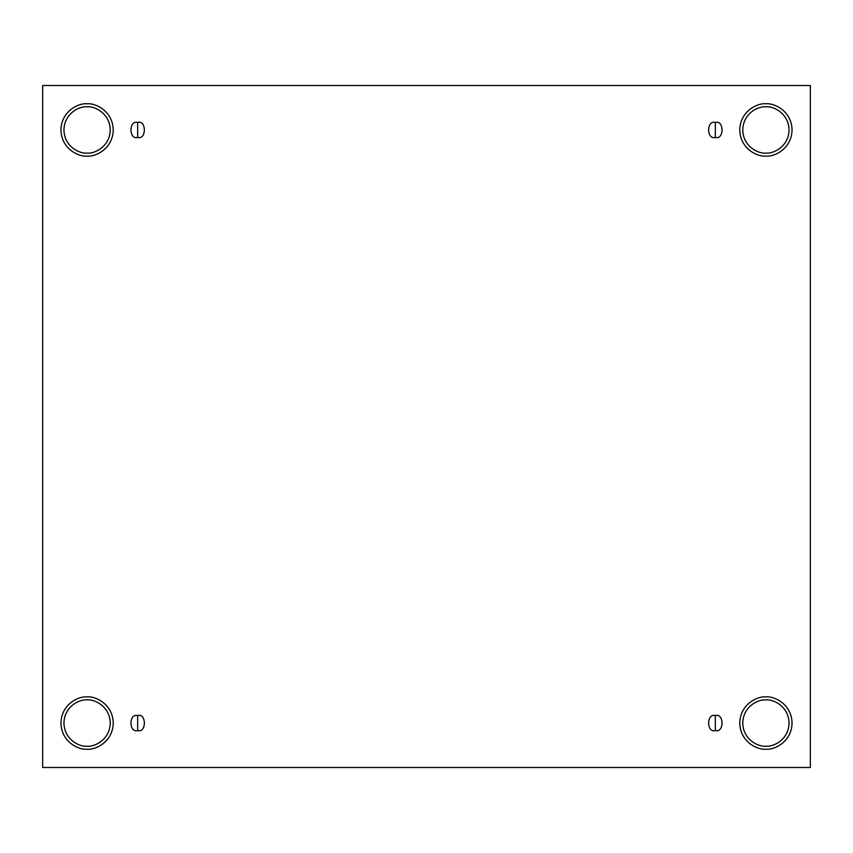 <?xml version="1.0" encoding="UTF-8"?>
<svg xmlns="http://www.w3.org/2000/svg" width="853" height="853" viewBox="0 0 853 853"><rect width="100%" height="100%" fill="white"/><g stroke="black" fill="none" stroke-linecap="round" stroke-linejoin="round"><path stroke-width="0.64" stroke-dasharray="4.26 3.2" d="M137.664 730.552C146.567 733.217 146.567 712.895 137.664 715.56C146.567 712.895 146.567 733.217 137.664 730.552C128.75 733.217 128.75 712.895 137.664 715.56C128.75 712.895 128.75 733.217 137.664 730.552M715.336 730.552C724.25 733.217 724.25 712.895 715.336 715.56C724.25 712.895 724.25 733.217 715.336 730.552C706.433 733.217 706.433 712.895 715.336 715.56C706.433 712.895 706.433 733.217 715.336 730.552M715.336 137.44C724.25 140.105 724.25 119.783 715.336 122.448C724.25 119.783 724.25 140.105 715.336 137.44C706.433 140.105 706.433 119.783 715.336 122.448C706.433 119.783 706.433 140.105 715.336 137.44M137.664 137.44C146.567 140.105 146.567 119.783 137.664 122.448C146.567 119.783 146.567 140.105 137.664 137.44C128.75 140.105 128.75 119.783 137.664 122.448C128.75 119.783 128.75 140.105 137.664 137.44M765.909 696.912C773.554 695.867 791.691 703.704 792.053 723.056C791.691 742.409 773.554 750.245 765.909 749.201C773.554 750.245 791.691 742.409 792.053 723.056C791.691 703.704 773.554 695.867 765.909 696.912C758.264 695.867 740.127 703.704 739.764 723.056C740.127 742.409 758.264 750.245 765.909 749.201C758.264 750.245 740.127 742.409 739.764 723.056C740.127 703.704 758.264 695.867 765.909 696.912M765.909 699.918C772.679 698.98 788.737 705.921 789.046 723.056C788.737 740.18 772.679 747.121 765.909 746.194C772.679 747.121 788.737 740.18 789.046 723.056C788.737 705.921 772.679 698.98 765.909 699.918C759.138 698.98 743.08 705.921 742.771 723.056C743.08 740.18 759.138 747.121 765.909 746.194C759.138 747.121 743.08 740.18 742.771 723.056C743.08 705.921 759.138 698.98 765.909 699.918M87.091 696.912C94.736 695.867 112.873 703.704 113.236 723.056C112.873 742.409 94.736 750.245 87.091 749.201C94.736 750.245 112.873 742.409 113.236 723.056C112.873 703.704 94.736 695.867 87.091 696.912C79.446 695.867 61.309 703.704 60.947 723.056C61.309 742.409 79.446 750.245 87.091 749.201C79.446 750.245 61.309 742.409 60.947 723.056C61.309 703.704 79.446 695.867 87.091 696.912M87.091 699.918C93.862 698.98 109.92 705.921 110.229 723.056C109.92 740.18 93.862 747.121 87.091 746.194C93.862 747.121 109.92 740.18 110.229 723.056C109.92 705.921 93.862 698.98 87.091 699.918C80.321 698.98 64.263 705.921 63.954 723.056C64.263 740.18 80.321 747.121 87.091 746.194C80.321 747.121 64.263 740.18 63.954 723.056C64.263 705.921 80.321 698.98 87.091 699.918M87.091 103.799C94.736 102.755 112.873 110.591 113.236 129.944C112.873 149.296 94.736 157.133 87.091 156.088C94.736 157.133 112.873 149.296 113.236 129.944C112.873 110.591 94.736 102.755 87.091 103.799C79.446 102.755 61.309 110.591 60.947 129.944C61.309 149.296 79.446 157.133 87.091 156.088C79.446 157.133 61.309 149.296 60.947 129.944C61.309 110.591 79.446 102.755 87.091 103.799M87.091 106.806C93.862 105.879 109.92 112.82 110.229 129.944C109.92 147.079 93.862 154.02 87.091 153.082C93.862 154.02 109.92 147.079 110.229 129.944C109.92 112.82 93.862 105.879 87.091 106.806C80.321 105.879 64.263 112.82 63.954 129.944C64.263 147.079 80.321 154.02 87.091 153.082C80.321 154.02 64.263 147.079 63.954 129.944C64.263 112.82 80.321 105.879 87.091 106.806M765.909 103.799C773.554 102.755 791.691 110.591 792.053 129.944C791.691 149.296 773.554 157.133 765.909 156.088C773.554 157.133 791.691 149.296 792.053 129.944C791.691 110.591 773.554 102.755 765.909 103.799C758.264 102.755 740.127 110.591 739.764 129.944C740.127 149.296 758.264 157.133 765.909 156.088C758.264 157.133 740.127 149.296 739.764 129.944C740.127 110.591 758.264 102.755 765.909 103.799M765.909 106.806C772.679 105.879 788.737 112.82 789.046 129.944C788.737 147.079 772.679 154.02 765.909 153.082C772.679 154.02 788.737 147.079 789.046 129.944C788.737 112.82 772.679 105.879 765.909 106.806C759.138 105.879 743.08 112.82 742.771 129.944C743.08 147.079 759.138 154.02 765.909 153.082C759.138 154.02 743.08 147.079 742.771 129.944C743.08 112.82 759.138 105.879 765.909 106.806M810.35 85.503L42.65 85.503L42.65 767.497L810.35 767.497L810.35 85.503L810.35 767.497L42.65 767.497L42.65 85.503L810.35 85.503"/><path stroke-width="1.28" d="M137.664 715.56L137.664 730.552C146.567 733.217 146.567 712.895 137.664 715.56C146.567 712.895 146.567 733.217 137.664 730.552C128.75 733.217 128.75 712.895 137.664 715.56C128.75 712.895 128.75 733.217 137.664 730.552L137.664 715.56M715.336 715.56L715.336 730.552C724.25 733.217 724.25 712.895 715.336 715.56C724.25 712.895 724.25 733.217 715.336 730.552C706.433 733.217 706.433 712.895 715.336 715.56C706.433 712.895 706.433 733.217 715.336 730.552L715.336 715.56M715.336 122.448L715.336 137.44C724.25 140.105 724.25 119.783 715.336 122.448C724.25 119.783 724.25 140.105 715.336 137.44C706.433 140.105 706.433 119.783 715.336 122.448C706.433 119.783 706.433 140.105 715.336 137.44L715.336 122.448M137.664 122.448L137.664 137.44C146.567 140.105 146.567 119.783 137.664 122.448C146.567 119.783 146.567 140.105 137.664 137.44C128.75 140.105 128.75 119.783 137.664 122.448C128.75 119.783 128.75 140.105 137.664 137.44L137.664 122.448M765.909 749.201C773.554 750.245 791.691 742.409 792.053 723.056C791.691 703.704 773.554 695.867 765.909 696.912C773.554 695.867 791.691 703.704 792.053 723.056C791.691 742.409 773.554 750.245 765.909 749.201C758.264 750.245 740.127 742.409 739.764 723.056C740.127 703.704 758.264 695.867 765.909 696.912C758.264 695.867 740.127 703.704 739.764 723.056C740.127 742.409 758.264 750.245 765.909 749.201M765.909 746.194C772.679 747.121 788.737 740.18 789.046 723.056C788.737 705.921 772.679 698.98 765.909 699.918C759.138 698.98 743.08 705.921 742.771 723.056C743.08 740.18 759.138 747.121 765.909 746.194C759.138 747.121 743.08 740.18 742.771 723.056C743.08 705.921 759.138 698.98 765.909 699.918C772.679 698.98 788.737 705.921 789.046 723.056C788.737 740.18 772.679 747.121 765.909 746.194M87.091 749.201C94.736 750.245 112.873 742.409 113.236 723.056C112.873 703.704 94.736 695.867 87.091 696.912C94.736 695.867 112.873 703.704 113.236 723.056C112.873 742.409 94.736 750.245 87.091 749.201C79.446 750.245 61.309 742.409 60.947 723.056C61.309 703.704 79.446 695.867 87.091 696.912C79.446 695.867 61.309 703.704 60.947 723.056C61.309 742.409 79.446 750.245 87.091 749.201M87.091 746.194C93.862 747.121 109.92 740.18 110.229 723.056C109.92 705.921 93.862 698.98 87.091 699.918C80.321 698.98 64.263 705.921 63.954 723.056C64.263 740.18 80.321 747.121 87.091 746.194C80.321 747.121 64.263 740.18 63.954 723.056C64.263 705.921 80.321 698.98 87.091 699.918C93.862 698.98 109.92 705.921 110.229 723.056C109.92 740.18 93.862 747.121 87.091 746.194M87.091 156.088C94.736 157.133 112.873 149.296 113.236 129.944C112.873 110.591 94.736 102.755 87.091 103.799C94.736 102.755 112.873 110.591 113.236 129.944C112.873 149.296 94.736 157.133 87.091 156.088C79.446 157.133 61.309 149.296 60.947 129.944C61.309 110.591 79.446 102.755 87.091 103.799C79.446 102.755 61.309 110.591 60.947 129.944C61.309 149.296 79.446 157.133 87.091 156.088M87.091 153.082C93.862 154.02 109.92 147.079 110.229 129.944C109.92 112.82 93.862 105.879 87.091 106.806C80.321 105.879 64.263 112.82 63.954 129.944C64.263 147.079 80.321 154.02 87.091 153.082C80.321 154.02 64.263 147.079 63.954 129.944C64.263 112.82 80.321 105.879 87.091 106.806C93.862 105.879 109.92 112.82 110.229 129.944C109.92 147.079 93.862 154.02 87.091 153.082M765.909 156.088C773.554 157.133 791.691 149.296 792.053 129.944C791.691 110.591 773.554 102.755 765.909 103.799C773.554 102.755 791.691 110.591 792.053 129.944C791.691 149.296 773.554 157.133 765.909 156.088C758.264 157.133 740.127 149.296 739.764 129.944C740.127 110.591 758.264 102.755 765.909 103.799C758.264 102.755 740.127 110.591 739.764 129.944C740.127 149.296 758.264 157.133 765.909 156.088M765.909 153.082C772.679 154.02 788.737 147.079 789.046 129.944C788.737 112.82 772.679 105.879 765.909 106.806C759.138 105.879 743.08 112.82 742.771 129.944C743.08 147.079 759.138 154.02 765.909 153.082C759.138 154.02 743.08 147.079 742.771 129.944C743.08 112.82 759.138 105.879 765.909 106.806C772.679 105.879 788.737 112.82 789.046 129.944C788.737 147.079 772.679 154.02 765.909 153.082M42.65 85.503L810.35 85.503L810.35 767.497L42.65 767.497L42.65 85.503L42.65 767.497L810.35 767.497L810.35 85.503L42.65 85.503"/></g></svg>
